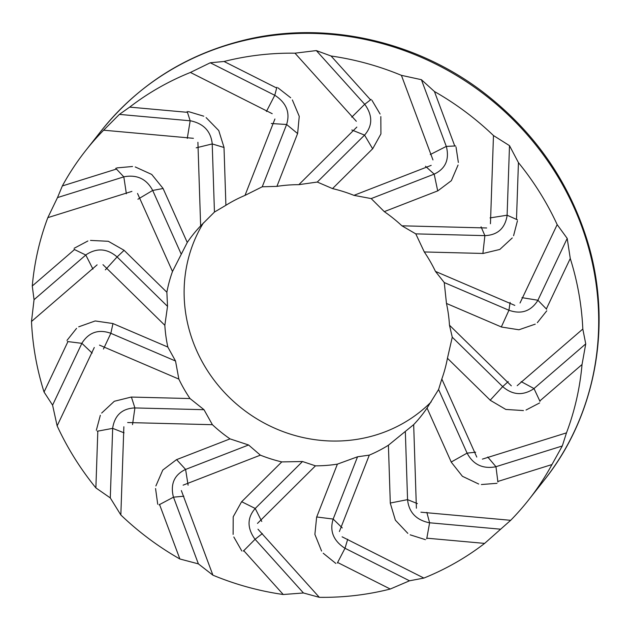 <?xml version="1.0" encoding="UTF-8"?>
<svg xmlns="http://www.w3.org/2000/svg" width="630" height="630" viewBox="0 0 630 630"><rect width="100%" height="100%" fill="white"/><g stroke="black" fill="none" stroke-linecap="round" stroke-linejoin="round"><path stroke-width="0.94" d="M338.223 562.787L390.261 589.034A282.067 265.726 38.2 0 1 319.323 597.327L303.455 592.98L283.248 594.507A282.067 265.726 38.2 0 1 212.909 575.174L198.387 563.881L179.873 558.991A282.067 265.726 38.2 0 1 120.842 514.97L110.289 497.92L95.878 487.896L97.823 430.967M110.289 497.92L112.668 428.526M124.071 432.841L112.676 428.361L97.28 431.235M132.52 424.62L134.907 407.917C122.299 408.476 114.904 415.052 112.731 427.668M96.327 430.306L100.335 415.288M101.666 413.052L114.313 401.279L131.394 397.026L134.907 407.941L203.994 409.697L212.405 424.699L127.654 422.541M120.842 514.97L123.866 426.77M74.616 249.456L32.272 286.004A282.067 265.726 38.2 0 1 47.825 217.649L57.503 197.584L62.338 185.952A282.067 265.726 38.2 0 1 85.578 150.72A282.067 265.726 38.2 0 1 103.635 130.197L119.385 114.392L129.685 107.116L187.622 112.345M119.385 114.392L190.008 120.771M187.275 138.38L190.181 120.802L187.181 111.486M196.206 147.822L212.239 143.931C210.94 131.45 203.836 123.763 190.89 120.881M188.307 111.557L203.766 116.196M206.112 117.605L218.76 130.56L224.052 147.507L212.216 143.931L214.444 212.074L200.639 225.886L197.907 142.293M103.635 130.197L193.402 138.309M516.482 219.547L518.435 162.619A282.067 265.726 38.2 0 1 557.172 224.626L567.205 238.416L570.268 258.481L546.627 308.361M567.205 238.416L537.981 300.093M521.963 297.651L537.894 300.242L546.651 309.259M535.248 324.143L518.939 329.773L501.307 327.002L508.938 310.243C521.065 314.527 530.617 311.393 537.587 300.841M546.769 310.81L537.343 322.662M557.172 224.626L520.026 303.014M510.127 302.408L508.93 310.259M508.93 310.251L444.252 282.547L435.456 271.404L514.804 305.392M390.261 589.034L409.508 580.797L345.169 548.344M347.697 539.264L345.012 548.258L337.349 563.015M321.591 551.053L314.89 534.398L316.654 516.97L333.168 519.065C329.522 530.806 333.254 540.422 344.382 547.911M335.845 563.441L323.221 553.242M570.268 258.481A282.067 265.726 38.2 0 1 582.813 329.033L585.742 343.885L582.041 364.502A282.067 265.726 38.2 0 1 566.48 432.865L562.283 445.985L551.967 464.554A282.067 265.726 38.2 0 1 528.735 499.795A282.067 265.726 38.2 0 1 510.678 520.309L484.627 543.399A282.067 265.726 38.2 0 1 423.888 578.064L409.508 580.797M423.888 578.064L342.106 536.815M342.271 527.916L333.152 519.057M333.16 519.065L357.549 456.781L369.306 455.12L339.389 531.523M32.272 286.004L34.044 299.683L85.664 255.126M92.964 269.136L85.798 255.024L74.08 249.37M90.484 240.408L108.329 241.298L124.118 250.315L117.093 256.945C107.273 248.496 97.02 247.708 86.326 254.591M74.151 248.283L87.885 240.983M95.878 487.896A282.067 265.726 38.2 0 1 57.141 425.88L52.581 405.145L44.045 392.033A282.067 265.726 38.2 0 1 42.627 387.387A282.067 265.726 38.2 0 1 31.5 321.481L34.044 299.683M31.5 321.481L97.114 264.844M105.368 269.861L117.109 256.93M117.093 256.945L167.525 306.369L164.839 325.308L102.981 264.671M370.653 99.957L331.065 56.007A282.067 265.726 38.2 0 1 401.404 75.34L432.96 159.925M371.913 100.225L380.095 114.014M380.827 116.581L380.922 133.93L372.661 148.83M372.298 149.113L332.53 188.598A145.735 137.293 38.2 0 1 353.934 195.355L371.196 198.584L384.284 211.633A145.735 137.293 38.2 0 1 401.909 225.808L415.784 233.872L484.872 235.628C497.48 235.092 504.874 228.517 507.055 215.901M431.188 165.359L353.934 195.355M481.068 226.808L484.88 235.644M486.659 227.966L401.909 225.808M517.419 220.925L513.576 235.722M512.277 237.927L499.818 249.448L482.887 253.512M482.407 253.441L424.297 251.961A145.735 137.293 38.2 0 1 435.456 271.404M500.874 326.75L446.473 303.447A145.735 137.293 38.2 0 1 449.474 325.198L452.261 337.192L447.442 358.257A145.735 137.293 38.2 0 1 441.819 379.008L438.598 389.498L427.053 408.043A145.735 137.293 38.2 0 1 421.635 415.438A145.735 137.293 38.2 0 1 413.674 424.628L388.411 445.221A145.735 137.293 38.2 0 1 369.306 455.12M511.332 385.836L449.474 325.198M582.813 329.033L517.198 385.67M129.685 107.116A282.067 265.726 38.2 0 1 190.425 72.45L210.27 62.772L274.609 95.217M266.419 111.486L274.759 95.311M190.425 72.45L272.199 113.691M271.317 123.511L286.634 124.504M275.397 95.65C286.524 103.147 290.265 112.762 286.611 124.496L262.238 186.787L245.007 195.394L274.916 118.991M274.759 95.303L276.869 87.302M277.901 87.79L290.69 97.768M292.351 99.926L299.25 116.337L297.628 133.576L286.618 124.496M297.423 133.985L276.916 186.37L262.238 186.787M446.473 303.447L444.252 282.547M490.053 217.909L507.095 215.216M401.404 75.34L421.399 79.687L434.44 91.515A282.067 265.726 38.2 0 1 493.471 135.544L509.497 145.648L507.119 215.035M493.471 135.544L490.447 223.744M518.435 162.619L509.497 145.648M507.095 215.2L517.427 219.831M484.88 235.628L482.887 253.52M424.297 251.961L415.784 233.872M351.831 129.985L364.573 135.111C372.574 125.898 372.771 115.81 365.156 104.848M351.753 117.164L364.691 104.304L371.125 99.398M276.916 186.37A145.735 137.293 38.2 0 1 298.841 184.669L317.276 182.046L364.557 135.103L372.669 148.838M103.462 349.02L110.856 333.301C98.713 329.033 89.161 332.168 82.199 342.728M81.876 343.342L67.442 341.531M66.977 340.42L76.569 328.356M78.703 326.828L95.193 320.954L112.975 323.536L110.848 333.317L175.534 361.022L178.857 379.102A145.735 137.293 38.2 0 0 190.016 398.554L203.994 409.697M92.161 353.099L81.884 343.334M135.222 166.942L151.72 174.439L163.123 188.496L152.688 190.441C146.688 179.109 137.285 174.526 124.496 176.691M126.362 193.741L123.827 176.88L115.715 168.273M116.755 167.919L132.544 166.485M137.931 199.214L152.704 190.433M261.757 521.443L255.213 508.449C247.212 517.671 247.007 527.751 254.622 538.713M255.095 539.272L243.353 551.1M241.833 551.006L233.825 536.996M233.124 534.398L233.21 516.797L241.629 501.708M316.89 516.529L337.397 464.137A145.735 137.293 38.2 0 1 315.473 465.838L302.502 461.522L255.221 508.465L241.621 501.701M262.363 533.594L255.087 539.264M188.102 485.171L185.598 469.421C174.447 474.713 170.336 483.73 173.274 496.487M173.502 497.172L159.043 504.827M157.728 504.252L155.555 488.557M155.893 485.935L162.784 470.051L176.573 459.593L185.606 469.437L248.582 444.985L260.379 455.159A145.735 137.293 38.2 0 0 281.783 461.908L302.502 461.522M183.834 496.219L173.502 497.165M478.721 484.037L462.412 476.296L451.167 462.05L467.098 453.127C473.099 464.452 482.493 469.035 495.282 466.869M495.96 466.688L497.897 482.005M496.991 483.312L481.367 484.533M487.754 457.018L495.944 466.696M475.658 452.214L467.082 453.127M523.459 410.571L505.811 409.437L490.172 400.231L502.693 386.623C512.505 395.073 522.758 395.853 533.452 388.97M533.988 388.545L540.012 401.42M539.595 402.948L526.026 410.028M521.152 381.615L533.98 388.552M508.221 381.567L502.677 386.631M407.83 533.366L395.372 520.175L390.238 503.039L407.563 499.637C408.838 512.119 415.95 519.805 428.896 522.687M429.605 522.774L426.738 538.752M425.439 539.666L410.154 534.823M426.841 512.371L429.589 522.774M417.383 503.606L407.547 499.629M437.716 190.953L434.18 174.124C445.339 168.856 449.442 159.839 446.505 147.073M430.282 154.531L446.276 146.412L455.592 145.932M456.018 146.979L458.356 162.461M458.049 165.044L451.356 180.676L437.708 190.945M425.486 166.257L434.188 174.14M203.419 222.902A145.735 137.293 -141.8 0 0 190 332.577A145.735 137.293 -141.8 0 0 294.202 435.283A145.735 137.293 -141.8 0 0 431.188 401.901M113.431 323.765L167.84 347.059L175.534 361.022M167.84 347.059A145.735 137.293 38.2 0 1 164.839 325.308M124.456 250.677L166.871 292.257L167.525 306.369M166.871 292.257A145.735 137.293 38.2 0 1 172.486 271.506L187.26 242.471A145.735 137.293 38.2 0 1 192.67 235.077A145.735 137.293 38.2 0 1 200.639 225.886M224.028 147.971L225.902 205.293L214.444 212.074M225.902 205.293A145.735 137.293 38.2 0 1 245.007 195.394M332.53 188.598L317.276 182.046M337.397 464.137L357.549 456.781M177.054 459.451L230.029 438.882L248.582 444.985M230.029 438.882A145.735 137.293 38.2 0 1 212.405 424.699M331.065 56.007L316.323 50.581L294.99 53.188A282.067 265.726 38.2 0 0 224.044 61.48L210.27 62.772M356.84 127.087L298.841 184.669M316.323 50.581L364.581 104.163M294.99 53.188L356.32 121.283M47.825 217.649L131.914 191.386M137.529 193.449L172.486 271.506M44.045 392.033L67.678 342.161M62.338 185.952L116.613 169.005M163.288 188.953L187.26 242.471M212.909 575.174L181.353 490.581M283.248 594.507L243.66 550.557M242.014 501.393L281.783 461.908M183.117 485.155L260.379 455.159M131.906 397.073L190.016 398.554M99.508 345.122L178.857 379.102M57.141 425.88L94.287 347.5M179.873 558.991L159.508 504.402M510.678 520.309L420.911 512.198M551.967 464.554L497.692 481.509M451.017 461.562L427.053 408.043M416.398 508.221L413.674 424.628M582.041 364.502L539.697 401.058M489.856 399.829L447.442 358.257M476.776 457.057L441.819 379.008M566.48 432.865L482.391 459.12M257.473 523.42L315.473 465.838M319.323 597.327L257.985 529.224M484.627 543.399L426.691 538.17M390.277 502.535L388.411 445.221M434.44 91.515L454.805 146.113M437.259 191.063L384.284 211.633M224.044 61.48L276.082 87.72M52.581 405.145L81.805 343.476M500.393 529.176L429.77 522.798M562.283 445.985L496.117 466.649M421.399 79.687L446.229 146.239M198.387 563.881L173.557 497.33M57.503 197.584L123.661 176.92M152.688 190.441L181.188 254.071M303.455 592.98L255.197 539.406M467.09 453.127L438.598 389.498M585.742 343.885L534.114 388.442M502.685 386.623L452.261 337.192M407.563 499.637L405.334 431.487M434.18 174.124L371.196 198.584M101.186 130.898A282.067 265.726 38.2 0 1 487.195 96.689A282.067 265.726 38.2 0 1 544.351 479.973C596.775 414.383 613.053 321.788 586.632 238.597C567.835 179.755 533.531 131.103 483.722 92.634C416.107 40.651 325.686 20.609 245.7 39.769C186.606 54.078 138.435 84.451 101.186 130.898L85.578 150.72M528.735 499.795L544.351 479.973"/></g></svg>
